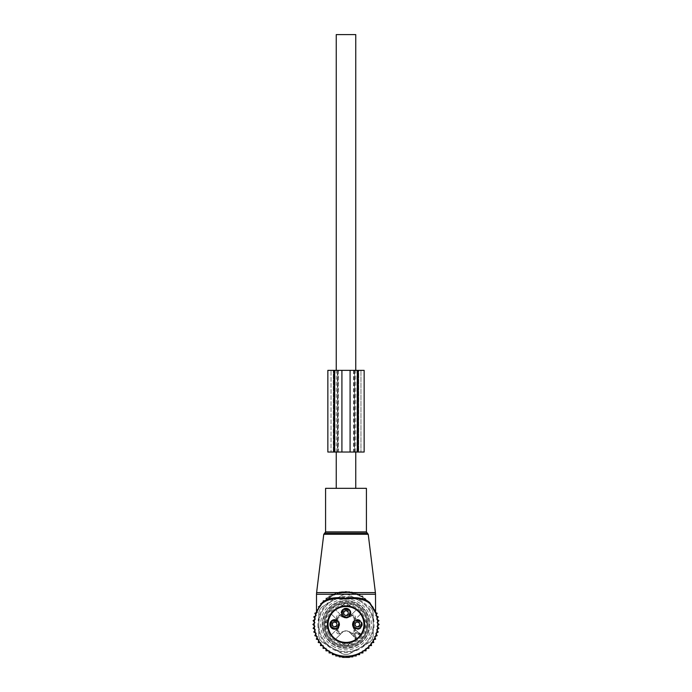 <?xml version="1.0" encoding="UTF-8"?>
<svg xmlns="http://www.w3.org/2000/svg" width="692" height="692" viewBox="0 0 692 692"><rect width="100%" height="100%" fill="white"/><g stroke="black" fill="none" stroke-linecap="round" stroke-linejoin="round"><path stroke-width="0.52" stroke-dasharray="3.46 2.59" d="M366.414 488.336L325.586 488.336M317.887 624.452A28.113 28.113 0 0 0 346 652.565A28.113 28.113 0 0 0 374.113 624.452A28.113 28.113 0 0 0 346 596.34A28.113 28.113 0 0 0 317.887 624.452M314.237 624.452A31.763 31.763 0 0 0 346 656.215A31.763 31.763 0 0 0 377.763 624.452A31.763 31.763 0 0 0 346 592.689A31.763 31.763 0 0 0 314.237 624.452M369.848 602.671L359.01 594.255L354.088 592.594C348.699 591.132 343.301 591.132 337.912 592.594L332.99 594.255L316.503 594.255M320.119 605.379C316.702 610.742 315.344 615.491 317.749 609.496C320.05 603.761 325.128 598.684 332.99 594.255L332.956 595.492L322.515 603.069L317.074 611.339M375.583 612.896L374.727 610.534M320.033 606.157L322.074 603.562M318.467 608.623L316.633 612.359M369.935 603.571L359.044 595.492L354.114 593.745C348.707 592.343 343.293 592.343 337.886 593.745L332.956 595.492M374.865 611.209L375.566 612.852M337.886 593.745L337.912 592.594L316.607 592.594M354.114 593.745L354.088 592.594L375.393 592.594M359.044 595.492L359.01 594.255L375.497 594.255M336.243 452.032L336.243 370.358M336.243 488.336L355.757 488.336L336.243 488.336M355.757 452.032L355.757 370.358M355.757 34.6L336.243 34.6M326.01 626.978L327.956 628.993L327.394 624.452L327.956 619.911L326.01 621.935A3.633 3.633 0 0 0 326.01 626.978L327.956 628.993A18.606 18.606 0 0 0 341.459 642.496L344.85 643.024L350.541 642.496A18.606 18.606 0 0 0 364.044 628.993L364.572 625.603L364.044 619.911A18.606 18.606 0 0 0 337.082 608.13A18.606 18.606 0 0 0 329.677 633.37A18.606 18.606 0 0 0 354.918 640.775A18.606 18.606 0 0 0 350.541 606.408L347.15 605.889L341.459 606.408A18.606 18.606 0 0 0 327.956 619.911L326.01 621.935A3.633 3.633 0 0 0 326.01 626.978L327.428 625.603M365.454 613.83A22.161 22.161 0 0 0 335.378 604.998A22.161 22.161 0 0 0 326.546 635.083A22.161 22.161 0 0 0 356.622 643.906A22.161 22.161 0 0 0 365.454 613.83A22.161 22.161 0 0 0 335.378 604.998A22.161 22.161 0 0 0 326.546 635.083A22.161 22.161 0 0 0 356.622 643.906A22.161 22.161 0 0 0 365.454 613.83M350.541 642.496L348.526 644.442L350.541 642.496M344.85 643.024L343.474 644.442L341.459 642.496L343.474 644.442A3.633 3.633 0 0 0 348.526 644.442L347.15 643.024M341.459 606.408L343.474 604.462L341.459 606.408M343.474 604.462A3.633 3.633 0 0 1 348.526 604.462L350.541 606.408L348.526 604.462A3.633 3.633 0 0 0 343.474 604.462L344.85 605.889M364.044 619.911L365.99 621.935L364.044 619.911M365.99 621.935A3.633 3.633 0 0 1 365.99 626.978L364.044 628.993L365.99 626.978A3.633 3.633 0 0 0 365.99 621.935L364.572 623.302M361.527 615.966A17.698 17.698 0 0 0 337.514 608.925A17.698 17.698 0 0 0 330.473 632.938A17.698 17.698 0 0 0 354.486 639.979A17.698 17.698 0 0 0 361.527 615.966A17.698 17.698 0 0 0 337.514 608.925A17.698 17.698 0 0 0 330.473 632.938A17.698 17.698 0 0 0 354.486 639.979A17.698 17.698 0 0 0 361.527 615.966A17.698 17.698 0 0 0 337.514 608.925A17.698 17.698 0 0 0 330.473 632.938A17.698 17.698 0 0 0 354.486 639.979A17.698 17.698 0 0 0 361.527 615.966M343.474 644.442A3.633 3.633 0 0 0 348.526 644.442M364.719 614.228A21.322 21.322 0 0 0 335.776 605.742A21.322 21.322 0 0 0 327.281 634.676A21.322 21.322 0 0 0 356.224 643.171A21.322 21.322 0 0 0 364.719 614.228A21.322 21.322 0 0 0 335.776 605.742A21.322 21.322 0 0 0 327.281 634.676A21.322 21.322 0 0 0 356.224 643.171A21.322 21.322 0 0 0 364.719 614.228A21.322 21.322 0 0 0 335.776 605.742A21.322 21.322 0 0 0 327.281 634.676A21.322 21.322 0 0 0 356.224 643.171A21.322 21.322 0 0 0 364.719 614.228M362.323 615.534A18.606 18.606 0 0 0 337.082 608.13A18.606 18.606 0 0 0 329.677 633.37A18.606 18.606 0 0 0 354.918 640.775A18.606 18.606 0 0 0 356.838 609.332A18.606 18.606 0 0 0 330.88 635.291A18.606 18.606 0 0 0 361.12 635.291A18.606 18.606 0 0 0 362.323 615.534M336.796 619.539L338.189 620.923A4.991 4.991 0 0 0 330.274 626.848A4.991 4.991 0 0 0 338.189 627.981L330.88 635.291L338.189 627.981C340.118 625.629 340.118 623.276 338.189 620.923L330.88 613.614L336.796 619.539L341.087 615.249L335.162 609.332L342.471 616.641C344.824 618.57 347.176 618.57 349.529 616.641L356.838 609.332L350.913 615.249L355.204 619.539L361.12 613.614L353.811 620.923C351.882 623.276 351.882 625.629 353.811 627.981L361.12 635.291L353.811 627.981A4.991 4.991 0 0 0 361.726 622.056A4.991 4.991 0 0 0 353.811 620.923L355.204 619.539M341.087 615.249L342.471 616.641A4.991 4.991 0 0 1 343.604 608.726A4.991 4.991 0 0 0 341.623 615.499A4.991 4.991 0 0 0 348.396 617.489A4.991 4.991 0 0 0 350.377 610.716A4.991 4.991 0 0 0 343.604 608.726A4.991 4.991 0 0 1 349.529 616.641L350.913 615.249M351.562 614.608L355.844 618.899L351.562 614.608M336.156 618.899L340.438 614.608L336.156 618.899M366.907 613.034A23.822 23.822 0 0 0 334.582 603.545A23.822 23.822 0 0 0 325.093 635.87A23.822 23.822 0 0 0 357.418 645.359A23.822 23.822 0 0 0 366.907 613.034A23.822 23.822 0 0 0 334.582 603.545A23.822 23.822 0 0 0 325.093 635.87A23.822 23.822 0 0 0 357.418 645.359A23.822 23.822 0 0 0 366.907 613.034M350.913 633.656L351.562 634.296L355.844 630.014L351.562 634.296L356.838 639.572L349.529 632.263A4.991 4.991 0 0 0 342.471 632.263L335.162 639.572L342.471 632.263C344.824 630.334 347.176 630.334 349.529 632.263L350.913 633.656L355.204 629.365M336.156 630.014L340.438 634.296L336.156 630.014M330.274 626.848A4.991 4.991 0 0 0 337.047 628.829A4.991 4.991 0 0 0 339.037 622.056A4.991 4.991 0 0 0 332.264 620.075A4.991 4.991 0 0 0 330.274 626.848M330.776 626.571A4.42 4.42 0 0 0 336.779 628.336A4.42 4.42 0 0 0 338.535 622.333A4.42 4.42 0 0 0 332.532 620.568A4.42 4.42 0 0 0 330.776 626.571A4.42 4.42 0 0 0 336.779 628.336A4.42 4.42 0 0 0 338.535 622.333A4.42 4.42 0 0 0 332.532 620.568A4.42 4.42 0 0 0 330.776 626.571M360.792 636.104A1.817 1.817 0 0 1 359.693 635.576L360.333 634.936A0.908 0.908 0 0 0 361.734 634.798A0.908 0.908 0 0 1 360.333 634.936L360.973 634.296A17.923 17.923 0 0 0 337.411 608.726A17.923 17.923 0 0 0 330.274 633.042A17.923 17.923 0 0 0 355.844 639.434L354.823 638.413A3.633 3.633 0 0 1 354.823 633.275A2.041 2.041 0 0 0 354.909 630.473A9.074 9.074 0 0 1 354.909 618.432A2.041 2.041 0 0 0 354.823 615.629A2.041 2.041 0 0 0 352.02 615.543A9.074 9.074 0 0 1 339.98 615.543A2.041 2.041 0 0 0 337.177 615.629A2.041 2.041 0 0 0 337.09 618.432A9.074 9.074 0 0 1 337.09 630.473A2.041 2.041 0 0 0 337.177 633.275A2.041 2.041 0 0 0 339.98 633.362A9.074 9.074 0 0 1 352.02 633.362A9.074 9.074 0 0 0 339.98 633.362A2.041 2.041 0 0 1 337.177 633.275A2.041 2.041 0 0 1 337.09 630.473A9.074 9.074 0 0 0 337.09 618.432A2.041 2.041 0 0 1 337.177 615.629A2.041 2.041 0 0 1 339.98 615.543A9.074 9.074 0 0 0 352.02 615.543A2.041 2.041 0 0 1 354.823 615.629A2.041 2.041 0 0 1 354.909 618.432A9.074 9.074 0 0 0 354.909 630.473A2.041 2.041 0 0 1 354.823 633.275A2.041 2.041 0 0 1 352.02 633.362A2.041 2.041 0 0 0 354.823 633.275A3.633 3.633 0 0 1 359.952 633.275L361.734 634.798A0.908 0.908 0 0 1 360.333 634.936A0.908 0.908 0 0 0 361.734 634.798A18.831 18.831 0 0 0 336.969 607.931A18.831 18.831 0 0 0 329.478 633.483A18.831 18.831 0 0 0 355.031 640.974A18.831 18.831 0 0 0 362.522 615.422A18.831 18.831 0 0 0 336.969 607.931A18.831 18.831 0 0 0 329.478 633.483A18.831 18.831 0 0 0 356.345 640.187A0.908 0.908 0 0 0 356.484 638.785A0.908 0.908 0 0 1 356.345 640.187A0.908 0.908 0 0 0 356.484 638.785L355.463 637.764A2.725 2.725 0 0 1 355.463 633.915A2.725 2.725 0 0 1 359.312 633.915L360.333 634.936L359.312 633.915A2.725 2.725 0 0 0 355.463 633.915A2.725 2.725 0 0 0 355.463 637.764L356.484 638.785L357.124 638.145A1.817 1.817 0 0 1 357.652 639.244A18.831 18.831 0 0 0 360.792 636.104L361.734 634.798A18.831 18.831 0 0 0 336.969 607.931A18.831 18.831 0 0 0 329.478 633.483A18.831 18.831 0 0 0 356.345 640.187L355.844 639.434L356.484 638.785M330.975 626.468A4.195 4.195 0 0 0 336.667 628.137A4.195 4.195 0 0 0 338.336 622.437A4.195 4.195 0 0 0 332.644 620.767A4.195 4.195 0 0 0 330.975 626.468A4.195 4.195 0 0 0 336.667 628.137A4.195 4.195 0 0 0 338.336 622.437A4.195 4.195 0 0 0 332.644 620.767A4.195 4.195 0 0 0 330.975 626.468M357.652 639.244L356.345 640.187M332.463 625.646A2.5 2.5 0 0 0 335.854 626.641A2.5 2.5 0 0 0 336.848 623.258A2.5 2.5 0 0 0 333.457 622.264A2.5 2.5 0 0 0 332.463 625.646A2.5 2.5 0 0 0 335.854 626.641A2.5 2.5 0 0 0 336.848 623.258A2.5 2.5 0 0 0 333.457 622.264A2.5 2.5 0 0 0 332.463 625.646M347.194 615.3A2.5 2.5 0 0 0 348.188 611.91A2.5 2.5 0 0 0 344.806 610.924A2.5 2.5 0 0 0 343.812 614.306A2.5 2.5 0 0 0 347.194 615.3A2.5 2.5 0 0 0 348.188 611.91A2.5 2.5 0 0 0 344.806 610.924A2.5 2.5 0 0 0 343.812 614.306A2.5 2.5 0 0 0 347.194 615.3M355.152 625.646A2.5 2.5 0 0 0 358.543 626.641A2.5 2.5 0 0 0 359.537 623.258A2.5 2.5 0 0 0 356.146 622.264A2.5 2.5 0 0 0 355.152 625.646A2.5 2.5 0 0 0 358.543 626.641A2.5 2.5 0 0 0 359.537 623.258A2.5 2.5 0 0 0 356.146 622.264A2.5 2.5 0 0 0 355.152 625.646M352.963 626.848A4.991 4.991 0 0 0 359.736 628.829A4.991 4.991 0 0 0 361.726 622.056A4.991 4.991 0 0 0 354.953 620.075A4.991 4.991 0 0 0 352.963 626.848M361.224 622.333A4.42 4.42 0 0 0 355.221 620.568A4.42 4.42 0 0 0 353.465 626.571A4.42 4.42 0 0 0 359.468 628.336A4.42 4.42 0 0 0 361.224 622.333A4.42 4.42 0 0 0 355.221 620.568A4.42 4.42 0 0 0 353.465 626.571A4.42 4.42 0 0 0 359.468 628.336A4.42 4.42 0 0 0 361.224 622.333M361.025 622.437A4.195 4.195 0 0 0 355.333 620.767A4.195 4.195 0 0 0 353.664 626.468A4.195 4.195 0 0 0 359.356 628.137A4.195 4.195 0 0 0 361.025 622.437A4.195 4.195 0 0 0 355.333 620.767A4.195 4.195 0 0 0 353.664 626.468A4.195 4.195 0 0 0 359.356 628.137A4.195 4.195 0 0 0 361.025 622.437M343.881 609.228A4.42 4.42 0 0 0 342.116 615.231A4.42 4.42 0 0 0 348.119 616.996A4.42 4.42 0 0 0 349.884 610.993A4.42 4.42 0 0 0 343.881 609.228A4.42 4.42 0 0 0 342.116 615.231A4.42 4.42 0 0 0 348.119 616.996A4.42 4.42 0 0 0 349.884 610.993A4.42 4.42 0 0 0 343.881 609.228M343.985 609.427A4.195 4.195 0 0 0 342.315 615.119A4.195 4.195 0 0 0 348.015 616.797A4.195 4.195 0 0 0 349.685 611.097A4.195 4.195 0 0 0 343.985 609.427A4.195 4.195 0 0 0 342.315 615.119A4.195 4.195 0 0 0 348.015 616.797A4.195 4.195 0 0 0 349.685 611.097A4.195 4.195 0 0 0 343.985 609.427M357.297 626.494C358.491 626.295 359.191 625.603 359.382 624.409L361.587 626.615L359.503 628.699L357.297 626.494C358.491 626.295 359.191 625.603 359.382 624.409M355.999 619.885A4.766 4.766 0 0 1 361.916 623.111A4.766 4.766 0 0 1 358.681 629.028A4.766 4.766 0 0 1 352.773 625.793A4.766 4.766 0 0 1 355.999 619.885A4.766 4.766 0 0 1 361.916 623.111A4.766 4.766 0 0 1 358.681 629.028A4.766 4.766 0 0 1 352.773 625.793A4.766 4.766 0 0 1 355.999 619.885A4.766 4.766 0 0 1 361.916 623.111A4.766 4.766 0 0 1 358.681 629.028A4.766 4.766 0 0 1 352.773 625.793A4.766 4.766 0 0 1 355.999 619.885A4.766 4.766 0 0 1 361.916 623.111A4.766 4.766 0 0 1 358.681 629.028A4.766 4.766 0 0 1 352.773 625.793A4.766 4.766 0 0 1 355.999 619.885A4.766 4.766 0 0 1 361.916 623.111A4.766 4.766 0 0 1 358.681 629.028M361.587 626.615L359.503 628.699M355.385 625.032A2.041 2.041 0 0 0 357.92 626.416A2.041 2.041 0 0 0 359.304 623.881A2.041 2.041 0 0 0 356.769 622.497A2.041 2.041 0 0 0 355.385 625.032A2.041 2.041 0 0 1 356.769 622.497A2.041 2.041 0 0 1 359.304 623.881A2.041 2.041 0 0 1 357.92 626.416A2.041 2.041 0 0 1 355.385 625.032A2.041 2.041 0 0 1 356.769 622.497A2.041 2.041 0 0 1 359.304 623.881A2.041 2.041 0 0 1 357.92 626.416A2.041 2.041 0 0 1 355.385 625.032M358.43 628.154A3.858 3.858 0 0 1 353.647 625.542A3.858 3.858 0 0 1 356.259 620.75A3.858 3.858 0 0 1 361.042 623.371A3.858 3.858 0 0 1 358.43 628.154A3.858 3.858 0 0 1 353.647 625.542A3.858 3.858 0 0 1 356.259 620.75A3.858 3.858 0 0 1 361.042 623.371A3.858 3.858 0 0 1 358.43 628.154A3.858 3.858 0 0 1 353.647 625.542A3.858 3.858 0 0 1 356.259 620.75A3.858 3.858 0 0 1 361.042 623.371A3.858 3.858 0 0 1 358.43 628.154A3.858 3.858 0 0 1 353.647 625.542A3.858 3.858 0 0 1 356.259 620.75A3.858 3.858 0 0 1 361.042 623.371A3.858 3.858 0 0 1 358.43 628.154A3.858 3.858 0 0 1 353.647 625.542A3.858 3.858 0 0 1 356.259 620.75A3.858 3.858 0 0 1 361.042 623.371A3.858 3.858 0 0 1 358.43 628.154A3.858 3.858 0 0 1 353.647 625.542A3.858 3.858 0 0 1 356.259 620.75A3.858 3.858 0 0 1 361.042 623.371A3.858 3.858 0 0 1 358.43 628.154A3.858 3.858 0 0 1 353.647 625.542A3.858 3.858 0 0 1 356.259 620.75A3.858 3.858 0 0 1 361.042 623.371A3.858 3.858 0 0 1 358.43 628.154A3.858 3.858 0 0 1 353.647 625.542A3.858 3.858 0 0 1 356.259 620.75A3.858 3.858 0 0 1 361.042 623.371A3.858 3.858 0 0 1 358.43 628.154A3.858 3.858 0 0 1 353.647 625.542A3.858 3.858 0 0 1 356.259 620.75A3.858 3.858 0 0 1 361.042 623.371A3.858 3.858 0 0 1 358.43 628.154A3.858 3.858 0 0 1 353.647 625.542A3.858 3.858 0 0 1 356.259 620.75A3.858 3.858 0 0 1 361.042 623.371A3.858 3.858 0 0 1 358.43 628.154M354.001 625.43C355.057 629.807 362.158 627.722 360.688 623.475A3.486 3.486 0 0 0 356.363 621.113A3.486 3.486 0 0 0 354.001 625.43M356.709 622.272A2.266 2.266 0 0 1 359.52 623.812A2.266 2.266 0 0 1 357.98 626.632A2.266 2.266 0 0 1 355.169 625.092A2.266 2.266 0 0 1 356.709 622.272A2.266 2.266 0 0 1 359.52 623.812A2.266 2.266 0 0 1 357.98 626.632A2.266 2.266 0 0 1 355.169 625.092A2.266 2.266 0 0 1 356.709 622.272A2.266 2.266 0 0 1 359.52 623.812A2.266 2.266 0 0 1 357.98 626.632A2.266 2.266 0 0 1 355.169 625.092A2.266 2.266 0 0 1 356.709 622.272M356.129 620.317A4.308 4.308 0 0 0 353.205 625.663A4.308 4.308 0 0 0 358.56 628.587A4.308 4.308 0 0 0 361.483 623.241A4.308 4.308 0 0 0 356.129 620.317A4.308 4.308 0 0 1 361.483 623.241A4.308 4.308 0 0 1 358.56 628.587A4.308 4.308 0 0 1 353.205 625.663A4.308 4.308 0 0 1 356.129 620.317A4.308 4.308 0 0 1 361.483 623.241A4.308 4.308 0 0 1 358.56 628.587A4.308 4.308 0 0 1 353.205 625.663A4.308 4.308 0 0 1 356.129 620.317A4.308 4.308 0 0 1 361.483 623.241A4.308 4.308 0 0 1 358.56 628.587A4.308 4.308 0 0 1 353.205 625.663A4.308 4.308 0 0 1 356.129 620.317M356.069 620.101A4.541 4.541 0 0 0 352.989 625.732A4.541 4.541 0 0 0 358.62 628.803A4.541 4.541 0 0 0 361.7 623.172A4.541 4.541 0 0 0 356.069 620.101M345.957 615.153C347.15 614.954 347.842 614.262 348.041 613.069L350.247 615.274L348.163 617.359L345.957 615.153C347.15 614.954 347.842 614.262 348.041 613.069M344.659 608.536A4.766 4.766 0 0 1 350.567 611.771A4.766 4.766 0 0 1 347.341 617.679A4.766 4.766 0 0 1 341.433 614.453A4.766 4.766 0 0 1 344.659 608.536A4.766 4.766 0 0 1 350.567 611.771A4.766 4.766 0 0 1 347.341 617.679A4.766 4.766 0 0 1 341.433 614.453A4.766 4.766 0 0 1 344.659 608.536A4.766 4.766 0 0 1 350.567 611.771A4.766 4.766 0 0 1 347.341 617.679A4.766 4.766 0 0 1 341.433 614.453A4.766 4.766 0 0 1 344.659 608.536A4.766 4.766 0 0 1 350.567 611.771A4.766 4.766 0 0 1 347.341 617.679A4.766 4.766 0 0 1 341.433 614.453A4.766 4.766 0 0 1 344.659 608.536A4.766 4.766 0 0 1 350.567 611.771A4.766 4.766 0 0 1 347.341 617.679M350.247 615.274L348.163 617.359M344.045 613.683A2.041 2.041 0 0 0 346.571 615.067A2.041 2.041 0 0 0 347.955 612.532A2.041 2.041 0 0 0 345.429 611.148A2.041 2.041 0 0 0 344.045 613.683A2.041 2.041 0 0 1 345.429 611.148A2.041 2.041 0 0 1 347.955 612.532A2.041 2.041 0 0 1 346.571 615.067A2.041 2.041 0 0 1 344.045 613.683A2.041 2.041 0 0 1 345.429 611.148A2.041 2.041 0 0 1 347.955 612.532A2.041 2.041 0 0 1 346.571 615.067A2.041 2.041 0 0 1 344.045 613.683M347.09 616.814A3.858 3.858 0 0 1 342.298 614.193A3.858 3.858 0 0 1 344.91 609.41A3.858 3.858 0 0 1 349.702 612.022A3.858 3.858 0 0 1 347.09 616.814A3.858 3.858 0 0 1 342.298 614.193A3.858 3.858 0 0 1 344.91 609.41A3.858 3.858 0 0 1 349.702 612.022A3.858 3.858 0 0 1 347.09 616.814A3.858 3.858 0 0 1 342.298 614.193A3.858 3.858 0 0 1 344.91 609.41A3.858 3.858 0 0 1 349.702 612.022A3.858 3.858 0 0 1 347.09 616.814A3.858 3.858 0 0 1 342.298 614.193A3.858 3.858 0 0 1 344.91 609.41A3.858 3.858 0 0 1 349.702 612.022A3.858 3.858 0 0 1 347.09 616.814A3.858 3.858 0 0 1 342.298 614.193A3.858 3.858 0 0 1 344.91 609.41A3.858 3.858 0 0 1 349.702 612.022A3.858 3.858 0 0 1 347.09 616.814A3.858 3.858 0 0 1 342.298 614.193A3.858 3.858 0 0 1 344.91 609.41A3.858 3.858 0 0 1 349.702 612.022A3.858 3.858 0 0 1 347.09 616.814A3.858 3.858 0 0 1 342.298 614.193A3.858 3.858 0 0 1 344.91 609.41A3.858 3.858 0 0 1 349.702 612.022A3.858 3.858 0 0 1 347.09 616.814A3.858 3.858 0 0 1 342.298 614.193A3.858 3.858 0 0 1 344.91 609.41A3.858 3.858 0 0 1 349.702 612.022A3.858 3.858 0 0 1 347.09 616.814A3.858 3.858 0 0 1 342.298 614.193A3.858 3.858 0 0 1 344.91 609.41A3.858 3.858 0 0 1 349.702 612.022A3.858 3.858 0 0 1 347.09 616.814A3.858 3.858 0 0 1 342.298 614.193A3.858 3.858 0 0 1 344.91 609.41A3.858 3.858 0 0 1 349.702 612.022A3.858 3.858 0 0 1 347.09 616.814M342.661 614.089C343.716 618.458 350.809 616.382 349.339 612.126A3.486 3.486 0 0 0 345.023 609.764A3.486 3.486 0 0 0 342.661 614.089M345.36 610.932A2.266 2.266 0 0 1 348.18 612.472A2.266 2.266 0 0 1 346.64 615.283A2.266 2.266 0 0 1 343.82 613.752A2.266 2.266 0 0 1 345.36 610.932A2.266 2.266 0 0 1 348.18 612.472A2.266 2.266 0 0 1 346.64 615.283A2.266 2.266 0 0 1 343.82 613.752A2.266 2.266 0 0 1 345.36 610.932A2.266 2.266 0 0 1 348.18 612.472A2.266 2.266 0 0 1 346.64 615.283A2.266 2.266 0 0 1 343.82 613.752A2.266 2.266 0 0 1 345.36 610.932M344.789 608.977A4.308 4.308 0 0 0 341.865 614.323A4.308 4.308 0 0 0 347.211 617.247A4.308 4.308 0 0 0 350.135 611.892A4.308 4.308 0 0 0 344.789 608.977A4.308 4.308 0 0 1 350.135 611.892A4.308 4.308 0 0 1 347.211 617.247A4.308 4.308 0 0 1 341.865 614.323A4.308 4.308 0 0 1 344.789 608.977A4.308 4.308 0 0 1 350.135 611.892A4.308 4.308 0 0 1 347.211 617.247A4.308 4.308 0 0 1 341.865 614.323A4.308 4.308 0 0 1 344.789 608.977A4.308 4.308 0 0 1 350.135 611.892A4.308 4.308 0 0 1 347.211 617.247A4.308 4.308 0 0 1 341.865 614.323A4.308 4.308 0 0 1 344.789 608.977M344.72 608.752A4.541 4.541 0 0 0 341.649 614.384A4.541 4.541 0 0 0 347.28 617.463A4.541 4.541 0 0 0 350.351 611.832A4.541 4.541 0 0 0 344.72 608.752M334.617 626.494C335.81 626.295 336.502 625.603 336.701 624.409L338.907 626.615L336.814 628.699L334.617 626.494C335.81 626.295 336.502 625.603 336.701 624.409M333.319 619.885A4.766 4.766 0 0 1 339.227 623.111A4.766 4.766 0 0 1 336.001 629.028A4.766 4.766 0 0 1 330.084 625.793A4.766 4.766 0 0 1 333.319 619.885A4.766 4.766 0 0 1 339.227 623.111A4.766 4.766 0 0 1 336.001 629.028A4.766 4.766 0 0 1 330.084 625.793A4.766 4.766 0 0 1 333.319 619.885A4.766 4.766 0 0 1 339.227 623.111A4.766 4.766 0 0 1 336.001 629.028A4.766 4.766 0 0 1 330.084 625.793A4.766 4.766 0 0 1 333.319 619.885A4.766 4.766 0 0 1 339.227 623.111A4.766 4.766 0 0 1 336.001 629.028A4.766 4.766 0 0 1 330.084 625.793A4.766 4.766 0 0 1 333.319 619.885A4.766 4.766 0 0 1 339.227 623.111A4.766 4.766 0 0 1 336.001 629.028M338.907 626.615L336.814 628.699M332.696 625.032A2.041 2.041 0 0 0 335.231 626.416A2.041 2.041 0 0 0 336.615 623.881A2.041 2.041 0 0 0 334.08 622.497A2.041 2.041 0 0 0 332.696 625.032A2.041 2.041 0 0 1 334.08 622.497A2.041 2.041 0 0 1 336.615 623.881A2.041 2.041 0 0 1 335.231 626.416A2.041 2.041 0 0 1 332.696 625.032A2.041 2.041 0 0 1 334.08 622.497A2.041 2.041 0 0 1 336.615 623.881A2.041 2.041 0 0 1 335.231 626.416A2.041 2.041 0 0 1 332.696 625.032M335.741 628.154A3.858 3.858 0 0 1 330.958 625.542A3.858 3.858 0 0 1 333.57 620.75A3.858 3.858 0 0 1 338.353 623.371A3.858 3.858 0 0 1 335.741 628.154A3.858 3.858 0 0 1 330.958 625.542A3.858 3.858 0 0 1 333.57 620.75A3.858 3.858 0 0 1 338.353 623.371A3.858 3.858 0 0 1 335.741 628.154A3.858 3.858 0 0 1 330.958 625.542A3.858 3.858 0 0 1 333.57 620.75A3.858 3.858 0 0 1 338.353 623.371A3.858 3.858 0 0 1 335.741 628.154A3.858 3.858 0 0 1 330.958 625.542A3.858 3.858 0 0 1 333.57 620.75A3.858 3.858 0 0 1 338.353 623.371A3.858 3.858 0 0 1 335.741 628.154A3.858 3.858 0 0 1 330.958 625.542A3.858 3.858 0 0 1 333.57 620.75A3.858 3.858 0 0 1 338.353 623.371A3.858 3.858 0 0 1 335.741 628.154A3.858 3.858 0 0 1 330.958 625.542A3.858 3.858 0 0 1 333.57 620.75A3.858 3.858 0 0 1 338.353 623.371A3.858 3.858 0 0 1 335.741 628.154A3.858 3.858 0 0 1 330.958 625.542A3.858 3.858 0 0 1 333.57 620.75A3.858 3.858 0 0 1 338.353 623.371A3.858 3.858 0 0 1 335.741 628.154A3.858 3.858 0 0 1 330.958 625.542A3.858 3.858 0 0 1 333.57 620.75A3.858 3.858 0 0 1 338.353 623.371A3.858 3.858 0 0 1 335.741 628.154A3.858 3.858 0 0 1 330.958 625.542A3.858 3.858 0 0 1 333.57 620.75A3.858 3.858 0 0 1 338.353 623.371A3.858 3.858 0 0 1 335.741 628.154A3.858 3.858 0 0 1 330.958 625.542A3.858 3.858 0 0 1 333.57 620.75A3.858 3.858 0 0 1 338.353 623.371A3.858 3.858 0 0 1 335.741 628.154M331.312 625.43C332.376 629.807 339.469 627.722 337.999 623.475A3.486 3.486 0 0 0 333.674 621.113A3.486 3.486 0 0 0 331.312 625.43M334.02 622.272A2.266 2.266 0 0 1 336.831 623.812A2.266 2.266 0 0 1 335.291 626.632A2.266 2.266 0 0 1 332.48 625.092A2.266 2.266 0 0 1 334.02 622.272A2.266 2.266 0 0 1 336.831 623.812A2.266 2.266 0 0 1 335.291 626.632A2.266 2.266 0 0 1 332.48 625.092A2.266 2.266 0 0 1 334.02 622.272A2.266 2.266 0 0 1 336.831 623.812A2.266 2.266 0 0 1 335.291 626.632A2.266 2.266 0 0 1 332.48 625.092A2.266 2.266 0 0 1 334.02 622.272M333.44 620.317A4.308 4.308 0 0 0 330.517 625.663A4.308 4.308 0 0 0 335.871 628.587A4.308 4.308 0 0 0 338.795 623.241A4.308 4.308 0 0 0 333.44 620.317A4.308 4.308 0 0 1 338.795 623.241A4.308 4.308 0 0 1 335.871 628.587A4.308 4.308 0 0 1 330.517 625.663A4.308 4.308 0 0 1 333.44 620.317A4.308 4.308 0 0 1 338.795 623.241A4.308 4.308 0 0 1 335.871 628.587A4.308 4.308 0 0 1 330.517 625.663A4.308 4.308 0 0 1 333.44 620.317A4.308 4.308 0 0 1 338.795 623.241A4.308 4.308 0 0 1 335.871 628.587A4.308 4.308 0 0 1 330.517 625.663A4.308 4.308 0 0 1 333.44 620.317M333.38 620.101A4.541 4.541 0 0 0 330.3 625.732A4.541 4.541 0 0 0 335.931 628.803A4.541 4.541 0 0 0 339.011 623.172A4.541 4.541 0 0 0 333.38 620.101M366.907 648.361L368.923 648.361L368.827 645.662L371.517 645.567L371.111 642.903L373.775 642.496L373.066 639.892L375.67 639.183L374.666 636.675L377.166 635.671L375.877 633.301L378.247 632.012L377.538 631.009A32.213 32.213 0 0 1 377.166 632.6M367.59 648.361A32.213 32.213 0 0 0 368.879 647.132M327.515 650.835A32.213 32.213 0 0 1 325.975 649.684L325.975 650.835L329.089 650.835L329.089 652.937L332.368 652.937L332.368 654.641L335.767 654.641L335.767 655.955L339.167 655.955L339.167 656.864L349.408 657.4L349.408 656.864L352.833 656.864L352.833 655.955L356.233 655.955L356.233 654.995A32.213 32.213 0 0 1 335.767 654.995M377.538 631.009L376.699 629.807L377.901 628.967A32.213 32.213 0 0 0 378.083 627.341L377.105 626.243L378.204 625.274A32.213 32.213 0 0 0 378.204 623.639L377.105 622.662L378.083 621.563A32.213 32.213 0 0 0 377.901 619.937L376.699 619.098L377.538 617.895A32.213 32.213 0 0 0 377.166 616.304L375.877 615.603L376.578 614.314A32.213 32.213 0 0 0 376.024 612.775L374.666 612.23L375.211 610.863A32.213 32.213 0 0 0 374.484 609.401L373.066 609.012L373.455 607.602A32.213 32.213 0 0 0 372.564 606.227L371.111 606.002L371.336 604.557A32.213 32.213 0 0 0 370.289 603.294L368.827 603.242L368.879 601.772A32.213 32.213 0 0 0 367.59 600.544L366.025 600.544L366.025 599.22A32.213 32.213 0 0 0 364.485 598.07L362.911 598.07L362.911 597.032A32.213 32.213 0 0 0 361.06 595.976L359.632 595.976L359.632 595.267A32.213 32.213 0 0 0 357.245 594.264L356.233 593.909A32.213 32.213 0 0 0 335.767 593.909L334.755 594.264A32.213 32.213 0 0 0 332.368 595.267L332.368 595.976L330.94 595.976A32.213 32.213 0 0 0 329.089 597.032L329.089 598.07L327.515 598.07A32.213 32.213 0 0 0 325.975 599.22L325.975 600.544L324.41 600.544A32.213 32.213 0 0 0 323.121 601.772L323.173 603.242L321.711 603.294A32.213 32.213 0 0 0 320.664 604.557L320.889 606.002L319.436 606.227A32.213 32.213 0 0 0 318.545 607.602L318.934 609.012L317.516 609.401A32.213 32.213 0 0 0 316.789 610.863L317.334 612.23L315.976 612.775A32.213 32.213 0 0 0 315.422 614.314L316.123 615.603L314.834 616.304A32.213 32.213 0 0 0 314.462 617.895L315.301 619.098L314.099 619.937A32.213 32.213 0 0 0 313.917 621.563L314.895 622.662L313.796 623.639A32.213 32.213 0 0 0 313.796 625.274L314.895 626.243L313.917 627.341A32.213 32.213 0 0 0 314.099 628.967L315.301 629.807L314.462 631.009A32.213 32.213 0 0 0 314.834 632.6L316.123 633.301L315.422 634.59A32.213 32.213 0 0 0 315.976 636.13L317.334 636.675L316.789 638.041A32.213 32.213 0 0 0 317.516 639.503L318.934 639.892L318.545 641.311A32.213 32.213 0 0 0 319.436 642.678L320.889 642.903L320.664 644.347A32.213 32.213 0 0 0 321.711 645.61L323.173 645.662L323.121 647.132A32.213 32.213 0 0 0 324.41 648.361L325.975 648.361L325.975 649.684M376.578 634.59A32.213 32.213 0 0 1 376.024 636.13M375.211 638.041A32.213 32.213 0 0 1 374.484 639.503M373.455 641.311A32.213 32.213 0 0 1 372.564 642.678M371.336 644.347A32.213 32.213 0 0 1 370.289 645.61M366.025 649.105L366.025 649.684A32.213 32.213 0 0 1 364.485 650.835L366.025 650.835L366.025 649.684M356.233 654.995L357.245 654.641A32.213 32.213 0 0 0 359.632 653.646L359.632 652.937L361.06 652.937A32.213 32.213 0 0 0 362.911 651.873L362.911 650.835L364.485 650.835M334.755 654.641A32.213 32.213 0 0 1 332.368 653.646M330.94 652.937A32.213 32.213 0 0 1 330.551 652.72A32.213 32.213 0 0 1 329.089 651.873M359.053 600.561A27.222 27.222 0 0 1 369.891 637.505A27.222 27.222 0 0 1 332.947 648.343A27.222 27.222 0 0 1 322.109 611.399A27.222 27.222 0 0 1 359.053 600.561L350.541 595.639A9.074 9.074 0 0 0 341.459 595.639L323.311 606.114L341.459 595.639C344.486 594.021 347.514 594.021 350.541 595.639L359.053 600.552A27.222 27.222 0 0 0 322.109 611.399A27.222 27.222 0 0 0 332.947 648.343A27.222 27.222 0 0 0 369.891 637.505A27.222 27.222 0 0 0 359.053 600.561M324.41 648.361L323.077 648.361L323.121 647.132M322.334 645.636L323.173 645.662L323.147 646.51M321.711 645.61L320.483 645.567L320.664 644.347M320.059 642.773L320.889 642.903L320.759 643.733M319.436 642.678L318.225 642.496L318.545 641.311M318.121 639.668L318.934 639.892L318.709 640.706M317.516 639.503L316.33 639.183L316.789 638.041M316.555 636.363L317.334 636.675L317.022 637.462M315.976 636.13L314.834 635.671L315.422 634.59M315.379 632.903L316.123 633.301L315.725 634.045M314.834 632.6L313.753 632.012L314.462 631.009M314.817 630.498L315.301 629.807L314.618 629.331M314.099 628.967L313.095 628.258L313.917 627.341M314.332 626.874L314.895 626.243L314.263 625.689M313.796 625.274L312.879 624.452L313.796 623.639M313.917 621.563L313.095 620.646L314.099 619.937M314.263 623.215L314.895 622.662L314.332 622.03M314.618 619.582L315.301 619.098L314.817 618.406M314.462 617.895L313.753 616.892L314.834 616.304M315.422 614.314L314.834 613.233L315.976 612.775M316.789 610.863L316.33 609.721L317.516 609.401M318.545 607.602L318.225 606.417L319.436 606.227M320.664 604.557L320.483 603.337L321.711 603.294M323.121 601.772L323.077 600.544L324.41 600.544M325.975 599.22L325.975 598.07L327.515 598.07M330.94 595.976L329.089 595.976L329.089 597.032M334.755 594.264L332.368 594.264L332.368 595.267M356.233 593.909L356.233 592.949L352.833 592.949L352.833 592.041L349.408 592.041L349.408 591.504L339.167 592.041L339.167 592.949L335.767 592.949L335.767 593.909M357.245 594.264L359.632 594.264L356.233 594.264L356.233 592.949L352.833 592.949L352.833 592.041L349.408 592.041L349.408 591.504L339.167 592.041L339.167 592.949L335.767 592.949L335.767 594.264L332.368 594.264L332.368 595.976L329.089 595.976L329.089 598.07L325.975 598.07L325.975 600.544L323.077 600.544L323.173 603.242L320.483 603.337L320.889 606.002L318.225 606.417L318.934 609.012L316.33 609.721L317.334 612.23L316.555 612.541M359.632 595.267L359.632 594.264L359.632 595.976L362.911 595.976L362.911 597.032M361.06 595.976L362.911 595.976L362.911 598.07L364.485 598.07M366.025 599.22L366.025 600.544L367.59 600.544M368.879 601.772L368.827 603.242L370.289 603.294M371.336 604.557L371.241 605.171M372.564 606.227L371.941 606.131M373.455 607.602L373.291 608.199M374.484 609.401L373.879 609.237M375.211 610.863L374.666 612.23L375.505 612.567M376.024 612.775L377.166 613.233L376.578 614.314M376.621 616.001L375.877 615.603L376.275 614.859M377.166 616.304L378.247 616.892L377.538 617.895M377.183 618.406L376.699 619.098L377.382 619.582M377.901 619.937L378.905 620.646L378.083 621.563M377.668 622.03L377.105 622.662L377.737 623.215M378.204 623.639L379.121 624.452L378.204 625.274M378.083 627.341L378.905 628.258L377.901 628.967M377.737 625.689L377.105 626.243L377.668 626.874M377.382 629.331L376.699 629.807L377.183 630.498M363.681 650.835L362.911 651.336M362.911 651.873L362.911 652.937L361.06 652.937M359.632 653.646L359.632 654.641L357.245 654.641M373.222 613.977L373.222 634.927L373.222 613.977C373.109 610.552 371.595 607.931 368.689 606.114A9.074 9.074 0 0 1 373.222 613.977M368.689 642.79L350.541 653.265L368.689 642.79C371.595 640.974 373.109 638.361 373.222 634.927A9.074 9.074 0 0 1 368.689 642.79M318.778 634.927L318.778 613.977L318.778 634.927A9.074 9.074 0 0 0 323.311 642.79L341.459 653.265C344.486 654.883 347.514 654.883 350.541 653.265A9.074 9.074 0 0 1 341.459 653.265L323.311 642.79C320.405 640.974 318.891 638.361 318.778 634.927M357.098 604.142A23.139 23.139 0 0 1 366.31 635.55A23.139 23.139 0 0 1 334.902 644.762A23.139 23.139 0 0 1 325.69 613.363A23.139 23.139 0 0 1 357.098 604.142A23.139 23.139 0 0 1 366.31 635.55A23.139 23.139 0 0 1 334.902 644.762A23.139 23.139 0 0 1 325.69 613.363A23.139 23.139 0 0 1 357.098 604.142M363.646 636L357.548 642.107A4.541 4.541 0 0 1 355.515 643.275L347.176 645.515A4.541 4.541 0 0 1 344.824 645.515L336.485 643.275A4.541 4.541 0 0 1 334.452 642.107L328.354 636A4.541 4.541 0 0 1 327.178 633.967L324.937 625.629A4.541 4.541 0 0 1 324.937 623.276L327.178 614.937A4.541 4.541 0 0 1 328.354 612.904L334.452 606.806A4.541 4.541 0 0 1 336.485 605.63L344.824 603.398A4.541 4.541 0 0 1 347.176 603.398L355.515 605.63A4.541 4.541 0 0 1 357.548 606.806L363.646 612.904A4.541 4.541 0 0 1 364.822 614.937L367.063 623.276A4.541 4.541 0 0 1 367.063 625.629L364.822 633.967A4.541 4.541 0 0 1 363.646 636A4.541 4.541 0 0 0 364.822 633.967L367.063 625.629A4.541 4.541 0 0 0 367.063 623.276L364.822 614.937A4.541 4.541 0 0 0 363.646 612.904L357.548 606.806A4.541 4.541 0 0 0 355.515 605.63L347.176 603.398A4.541 4.541 0 0 0 344.824 603.398L336.485 605.63A4.541 4.541 0 0 0 334.452 606.806L328.354 612.904A4.541 4.541 0 0 0 327.178 614.937L324.937 623.276A4.541 4.541 0 0 0 324.937 625.629L327.178 633.967A4.541 4.541 0 0 0 328.354 636L334.452 642.107A4.541 4.541 0 0 0 336.485 643.275L344.824 645.515A4.541 4.541 0 0 0 347.176 645.515L355.515 643.275A4.541 4.541 0 0 0 357.548 642.107L363.646 636M333.829 646.735A25.388 25.388 0 0 1 323.718 612.282A25.388 25.388 0 0 1 358.171 602.17A25.388 25.388 0 0 1 368.282 636.623A25.388 25.388 0 0 1 333.829 646.735M323.311 606.114A9.074 9.074 0 0 0 318.778 613.977C318.891 610.552 320.405 607.931 323.311 606.114M315.379 616.001L316.123 615.603L315.725 614.859M325.975 649.105L325.975 648.361L325.093 648.361M329.089 651.336L328.319 650.835M368.853 646.51L368.827 645.662L369.666 645.636M371.941 642.773L371.111 642.903L371.241 643.733M373.879 639.668L373.066 639.892L373.291 640.706M375.445 636.363L374.666 636.675L374.978 637.462M376.621 632.903L375.877 633.301L376.275 634.045M358.707 452.032L327.852 452.032L327.852 370.358L333.293 370.358L331.027 370.358L331.027 452.032L331.027 370.358L331.027 452.032L333.293 452.032L333.293 370.358L333.293 452.032L364.148 452.032L364.148 370.358L333.293 370.358L358.707 370.358L358.707 452.032L360.973 452.032L360.973 370.358L358.707 370.358L358.707 452.032M334.66 370.358L334.66 452.032M357.34 370.358L357.34 452.032M331.027 370.358L360.973 370.358L360.973 452.032L331.027 452.032M337.834 452.032L354.624 452.032L337.376 452.032L337.834 452.032L337.834 370.358L354.624 370.358L337.376 370.358L337.376 452.032L337.376 370.358L337.834 370.358M354.624 370.358L354.624 452.032L354.624 370.358M323.769 534.293L368.231 534.293M367.331 533.177L324.669 533.177M366.414 531.889L325.586 531.889M326.01 621.935L327.428 623.302M348.526 604.462L347.15 605.889M365.99 626.978L364.572 625.603M326.486 635.109A22.23 22.23 0 0 0 356.657 643.967A22.23 22.23 0 0 0 365.514 613.795A22.23 22.23 0 0 0 335.343 604.938A22.23 22.23 0 0 0 326.486 635.109M336.796 629.365L341.087 633.656M328.683 633.915A19.739 19.739 0 0 0 355.463 641.778A19.739 19.739 0 0 0 363.317 614.989A19.739 19.739 0 0 0 336.537 607.135A19.739 19.739 0 0 0 328.683 633.915M357.124 638.145L356.103 637.124A1.817 1.817 0 0 1 356.103 634.555A1.817 1.817 0 0 1 358.672 634.555L359.693 635.576M359.952 633.275L358.672 634.555M356.103 637.124L354.823 638.413M356.579 621.84A2.725 2.725 0 0 1 359.952 623.682A2.725 2.725 0 0 1 358.11 627.064A2.725 2.725 0 0 1 354.728 625.222A2.725 2.725 0 0 1 356.579 621.84M356.389 621.191A3.399 3.399 0 0 1 360.61 623.492A3.399 3.399 0 0 1 358.3 627.722A3.399 3.399 0 0 1 354.079 625.412A3.399 3.399 0 0 1 356.389 621.191M355.091 625.11A2.344 2.344 0 0 1 356.683 622.203A2.344 2.344 0 0 1 359.598 623.795A2.344 2.344 0 0 1 358.006 626.701A2.344 2.344 0 0 1 355.091 625.11M345.23 610.5A2.725 2.725 0 0 1 348.612 612.342A2.725 2.725 0 0 1 346.77 615.724A2.725 2.725 0 0 1 343.388 613.873A2.725 2.725 0 0 1 345.23 610.5M345.04 609.842A3.399 3.399 0 0 1 349.261 612.152A3.399 3.399 0 0 1 346.96 616.373A3.399 3.399 0 0 1 342.739 614.063A3.399 3.399 0 0 1 345.04 609.842M343.751 613.769A2.344 2.344 0 0 1 345.343 610.863A2.344 2.344 0 0 1 348.249 612.446A2.344 2.344 0 0 1 346.657 615.361A2.344 2.344 0 0 1 343.751 613.769M333.89 621.84A2.725 2.725 0 0 1 337.272 623.682A2.725 2.725 0 0 1 335.421 627.064A2.725 2.725 0 0 1 332.048 625.222A2.725 2.725 0 0 1 333.89 621.84M333.7 621.191A3.399 3.399 0 0 1 337.921 623.492A3.399 3.399 0 0 1 335.611 627.722A3.399 3.399 0 0 1 331.39 625.412A3.399 3.399 0 0 1 333.7 621.191M332.402 625.11A2.344 2.344 0 0 1 333.994 622.203A2.344 2.344 0 0 1 336.909 623.795A2.344 2.344 0 0 1 335.317 626.701A2.344 2.344 0 0 1 332.402 625.11M354.339 370.358L354.339 452.032M353.629 370.358L353.629 452.032M338.371 370.358L338.371 452.032M337.661 370.358L337.661 452.032M354.166 370.358L354.166 452.032M341.917 370.358L341.917 452.032M350.083 370.358L350.083 452.032"/><path stroke-width="1.04" d="M325.586 488.336L366.414 488.336L366.414 531.889L325.586 531.889L325.586 488.336M318.467 608.623L322.152 602.671C327.454 598.13 335.317 596.703 345.74 598.381C356.38 596.677 364.416 598.104 369.848 602.671L375.583 612.896L369.935 603.571C364.572 599.116 356.51 597.629 345.732 599.099C335.188 597.654 327.299 599.142 322.074 603.562A31.763 31.763 0 0 0 346 656.215A31.763 31.763 0 0 0 369.926 603.562L374.865 611.209M320.119 605.379L316.503 612.403L316.503 594.255L375.497 594.255L375.393 592.594L316.607 592.594L316.503 594.255M374.727 610.534L370.255 603.943M316.633 612.359L317.074 611.339M322.074 603.562L322.152 602.671M336.243 488.336L336.243 452.032M336.243 370.358L336.243 34.6L355.757 34.6L355.757 370.358M355.757 488.336L355.757 452.032M366.907 648.361L368.923 648.361L368.827 645.662L371.517 645.567L371.111 642.903L373.775 642.496L373.066 639.892L375.67 639.183L374.666 636.675L377.166 635.671L375.877 633.301L378.247 632.012L376.699 629.807L378.905 628.258L377.105 626.243L379.121 624.452L377.105 622.662L378.905 620.646L376.699 619.098L378.247 616.892L375.877 615.603L377.166 613.233L375.505 612.567M366.025 648.361L366.025 650.835L362.911 650.835L362.911 652.937L359.632 652.937L359.632 654.641L356.233 654.641L356.233 655.955L352.833 655.955L352.833 656.864L349.408 656.864L349.408 657.4L342.592 657.4L342.592 656.864L339.167 656.864L339.167 655.955L335.767 655.955L335.767 654.641L332.368 654.641L332.368 652.937L329.089 652.937L329.089 650.835L325.975 650.835L325.975 648.361M317.334 612.23L314.834 613.233L316.123 615.603L313.753 616.892L315.301 619.098L313.095 620.646L314.895 622.662L312.879 624.452L314.895 626.243L313.095 628.258L315.301 629.807L313.753 632.012L316.123 633.301L314.834 635.671L317.334 636.675L316.33 639.183L318.934 639.892L318.225 642.496L320.889 642.903L320.483 645.567L323.173 645.662L323.077 648.361L325.093 648.361M375.497 609.678L375.497 610.162M316.503 609.678L316.503 610.162M334.66 370.358L334.66 452.032L327.852 452.032L327.852 370.358L350.083 370.358L350.083 452.032L334.66 452.032M350.083 452.032L357.34 452.032L357.34 370.358L350.083 370.358M357.34 370.358L358.171 370.358L358.171 452.032L357.34 452.032M358.171 452.032L364.148 452.032L364.148 370.358L358.171 370.358M323.769 534.293L324.669 533.177L367.331 533.177L368.231 534.293L323.769 534.293L316.607 592.594M364.148 624.452A18.148 18.148 0 0 0 346 606.304A18.148 18.148 0 0 0 327.852 624.452A18.148 18.148 0 0 0 346 642.6A18.148 18.148 0 0 0 364.148 624.452M333.829 370.358L333.829 452.032M341.917 370.358L341.917 452.032M368.231 534.293L375.393 592.594M324.669 533.177L325.586 531.889M367.331 533.177L366.414 531.889M375.583 612.896L375.497 594.255M316.503 612.403L316.417 612.878"/></g></svg>
